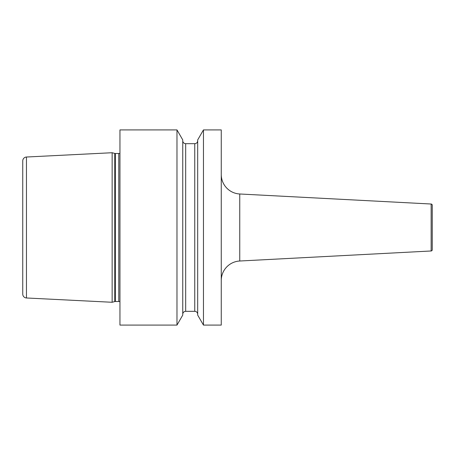 <?xml version="1.0" encoding="UTF-8"?>
<svg xmlns="http://www.w3.org/2000/svg" width="455" height="455" viewBox="0 0 455 455"><rect width="100%" height="100%" fill="white"/><g stroke="black" fill="none" stroke-linecap="round" stroke-linejoin="round"><path stroke-width="0.68" d="M112.146 152.726L26.458 157.02A3.902 3.902 0 0 0 22.75 160.916L22.75 294.084A3.902 3.902 0 0 0 26.458 297.979L112.146 302.274L112.146 152.726L114.762 153.426A2.343 2.343 0 0 0 115.365 153.506L118.772 153.506A2.343 2.343 0 0 0 119.955 153.187M119.955 301.813A2.343 2.343 0 0 0 118.772 301.494L115.365 301.494A2.343 2.343 0 0 0 114.762 301.574L112.146 302.274M119.955 129.908L119.955 325.092L176.978 325.092L182.756 315.087L182.756 139.912L176.978 129.908L119.955 129.908M221.255 325.092L203.459 325.092L203.459 129.908L221.255 129.908L221.255 325.092M176.978 129.908L176.978 325.092M203.459 129.908L197.686 139.912L197.686 315.087L203.459 325.092M182.756 140.737A2.929 2.929 0 0 0 185.68 143.666L194.757 143.666A2.929 2.929 0 0 0 197.686 140.737M182.756 314.263A2.929 2.929 0 0 1 185.68 311.334L194.757 311.334A2.929 2.929 0 0 1 197.686 314.263M221.255 280.502A19.52 19.52 0 0 1 239.751 261.011L431.141 250.978A1.172 1.172 180 0 0 432.25 249.812L432.25 205.188L432.25 249.812M221.255 174.498A19.52 19.52 0 0 0 239.751 193.989L239.751 261.011M431.141 250.978L431.141 204.022L239.751 193.989M431.141 204.022A1.172 1.172 0 0 1 432.25 205.188M432.25 239.211L432.25 215.789M26.458 157.02L26.458 297.979M114.762 301.574L114.762 153.426M115.365 301.494L115.365 153.506M118.772 301.494L118.772 153.506M194.757 143.666L194.757 311.334M185.68 143.666L185.68 311.334"/></g></svg>
